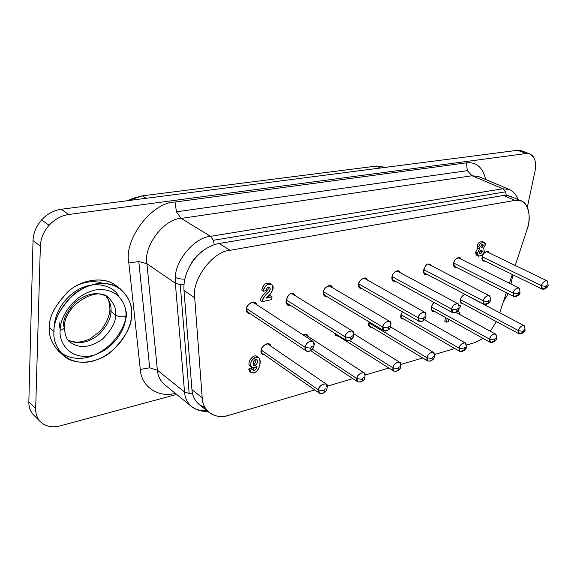 <?xml version="1.0" encoding="UTF-8"?>
<svg xmlns="http://www.w3.org/2000/svg" width="577" height="577" viewBox="0 0 577 577"><rect width="100%" height="100%" fill="white"/><g stroke="black" fill="none" stroke-linecap="round" stroke-linejoin="round"><path stroke-width="0.87" d="M494.366 340.863L490.508 342.529L489.664 339.211L431.452 306.964L489.664 339.211C490.342 336.059 492.21 334.314 495.275 333.96L496.227 335.663C496.198 331.039 489.274 336.333 489.664 339.211L494.258 339.911C494.915 338.266 495.643 337.877 496.444 338.728L496.408 339.269C496.061 337.754 495.34 337.971 494.258 339.911C494.612 341.425 495.326 341.209 496.408 339.269L495.189 340.985L494.258 339.911L489.664 339.211C489.015 341.613 489.952 342.688 492.462 342.428L495.189 340.985M430.752 360.849L427.983 361.152L427.038 357.783L368.84 322.824L427.038 357.783C427.73 354.336 429.815 352.497 433.277 352.251L434.337 354.437C434.849 349.121 426.497 354.264 427.038 357.783L431.884 358.526C432.685 356.68 433.5 356.312 434.315 357.408L434.279 357.812C433.825 356.233 433.024 356.478 431.884 358.526C432.339 360.098 433.139 359.86 434.279 357.812L433.002 359.615L431.884 358.526L427.038 357.783C426.396 360.351 427.521 361.44 430.406 361.043L433.002 359.615M361.447 381.592L357.935 381.974L356.896 378.584L312.453 349.265L356.896 378.584C357.632 374.776 359.976 372.836 363.928 372.756L365.046 375.605C366.474 369.612 356.24 374.069 356.896 378.584L362.024 379.37C363.063 377.286 363.964 376.954 364.743 378.375L364.722 378.57C364.13 376.932 363.236 377.199 362.024 379.37C362.616 381.008 363.517 380.733 364.722 378.57L363.38 380.467L362.024 379.37L356.896 378.584C356.283 381.347 357.646 382.436 360.986 381.859L363.38 380.467M546.138 287.375L542.445 289.265L541.608 285.766L482.235 256.772L541.608 285.766C542.236 282.809 543.952 281.114 546.765 280.682L547.717 282.167C547.335 277.948 541.334 283.192 541.608 285.766L546.094 286.444C546.664 284.915 547.342 284.511 548.128 285.24L548.1 285.918C547.825 284.374 547.155 284.548 546.094 286.444C546.369 287.995 547.039 287.822 548.1 285.918L546.96 287.562L546.094 286.444L541.608 285.766C540.916 288.248 541.796 289.358 544.226 289.106L546.96 287.562M488.315 302.788L484.334 304.519L483.36 300.934L423.734 269.639L483.36 300.934C484.002 297.732 485.906 295.943 489.072 295.583L490.154 297.487C490.125 292.589 482.942 297.869 483.36 300.934L488.092 301.656C488.769 299.946 489.527 299.564 490.356 300.502L490.32 301.071C489.952 299.456 489.209 299.651 488.092 301.656C488.467 303.271 489.209 303.076 490.32 301.071L489.145 302.795L488.092 301.656L483.36 300.934C482.682 303.596 483.735 304.728 486.526 304.331L489.145 302.795M423.821 319.925C422.263 321.591 420.792 322.125 419.407 321.54L418.311 317.877L358.757 283.927L418.311 317.877C418.967 314.364 421.095 312.489 424.694 312.244L425.898 314.725C426.504 309.077 417.734 314.061 418.311 317.877L423.316 318.648C424.16 316.715 425.004 316.362 425.848 317.588L425.812 317.992C425.328 316.304 424.492 316.528 423.316 318.648C423.799 320.329 424.636 320.105 425.812 317.992L424.593 319.788L423.316 318.648L418.311 317.877C417.654 320.754 418.938 321.894 422.162 321.302L424.593 319.788M353.326 336.946L351.609 339.074L350.715 338.814L350.499 337.74C351.133 339.492 352.071 339.247 353.319 337.004C352.691 335.244 351.746 335.489 350.499 337.74L345.19 336.925L286.149 299.874L345.19 336.925C345.883 333.037 348.284 331.054 352.41 330.989L353.687 334.292C355.41 327.96 344.527 331.883 345.19 336.925L350.499 337.74C351.617 335.547 352.561 335.259 353.333 336.86L353.636 334.725M313.924 345.933L312.359 349.323C310.989 349.684 310.404 349.309 310.599 348.205C311.883 345.883 312.885 345.623 313.592 347.419L314.112 345.024C314.689 342.514 313.434 341.166 310.354 340.964C306.978 342.825 305.233 344.959 305.125 347.361L310.599 348.205L305.125 347.361C305.839 343.25 308.406 341.223 312.835 341.267L314.112 345.024L313.902 346.012M246.559 308.565L305.125 347.361L246.559 308.565M388.004 327.909C388.97 325.854 389.864 325.522 390.679 326.921L389.417 329.049L388.783 329.243L388.09 328.803L388.004 327.909L382.854 327.116L388.004 327.909C388.559 329.626 389.439 329.388 390.651 327.209C390.095 325.493 389.215 325.724 388.004 327.909M390.838 324.743L390.881 324.187C391.971 318.172 382.212 322.767 382.854 327.116C383.525 323.423 385.782 321.497 389.626 321.331L390.838 324.743M323.488 291.673L382.854 327.116L323.488 291.673M456.623 309.907C457.373 308.096 458.174 307.729 459.018 308.796L457.777 311.053L456.623 309.907L451.755 309.164L456.623 309.907C457.049 311.558 457.835 311.349 458.982 309.294C458.556 307.642 457.77 307.851 456.623 309.907M458.946 306.25L458.939 305.846C459.177 300.574 451.264 305.767 451.755 309.164C452.404 305.817 454.416 303.985 457.785 303.675L458.946 306.25M392.122 276.592L451.755 309.164L392.122 276.592M517.872 293.844C518.492 292.229 519.206 291.839 520.021 292.662L518.824 294.977L517.872 293.844L513.263 293.145L517.872 293.844C518.196 295.424 518.896 295.244 519.985 293.296C519.661 291.71 518.961 291.897 517.872 293.844M519.733 289.921L519.704 289.611C519.473 285.067 512.924 290.354 513.263 293.145C513.898 290.072 515.708 288.334 518.687 287.93L519.733 289.921M453.731 263.047L513.263 293.145L453.731 263.047M327.08 387.874L326.726 389.908L325.363 391.855L323.863 390.759C325.053 388.545 326.012 388.242 326.733 389.85L327.188 387.239C329.272 380.979 317.913 384.722 318.576 389.944L323.863 390.759L318.576 389.944C319.341 385.934 321.843 383.943 326.07 383.972L327.109 387.737M261.208 350.059L318.576 389.944L261.208 350.059M397.971 368.645C398.88 366.683 399.731 366.33 400.539 367.578L399.197 369.742L397.971 368.645L392.987 367.881L397.971 368.645C398.491 370.246 399.342 369.994 400.51 367.888C399.991 366.28 399.147 366.532 397.971 368.645M400.676 365.154L400.698 364.693C401.606 359.024 392.374 363.921 392.987 367.881C393.702 364.267 395.909 362.378 399.601 362.205L400.676 365.154M349.511 340.56L392.987 367.881L349.511 340.56M463.93 348.962C464.651 347.224 465.423 346.835 466.23 347.801L464.947 350.044L463.93 348.962L459.213 348.241L463.93 348.962C464.334 350.506 465.091 350.275 466.194 348.284C465.798 346.741 465.04 346.972 463.93 348.962M466.144 345.133L466.129 344.779C466.331 339.817 458.744 345.082 459.213 348.241C459.898 344.952 461.867 343.156 465.12 342.853L466.144 345.133M400.965 314.689L459.213 348.241L400.965 314.689M523.007 331.335C523.613 329.777 524.305 329.373 525.084 330.131L523.858 332.402L523.007 331.335L518.535 330.65L523.007 331.335C523.31 332.821 523.995 332.612 525.048 330.722C524.745 329.236 524.067 329.445 523.007 331.335M524.789 327.318L524.76 327.044C524.551 322.745 518.211 328.01 518.535 330.65C519.199 327.628 520.973 325.926 523.866 325.529L524.789 327.318M460.424 299.622L518.535 330.65L460.424 299.622M184.532 391.985L189.155 393.456L180.233 284.569L175.35 283.249L184.532 391.985L175.35 283.249L180.233 284.569L184.034 284.266L180.233 284.569L189.155 393.456L184.532 391.985L157.391 370.225L146.919 263.703L138.797 261.547L149.681 367.816L157.391 370.225L184.532 391.985C184.993 397.986 187.345 402.833 191.586 406.533C187.345 402.833 184.993 397.986 184.532 391.985M478.686 176.555L472.058 175.754L502.805 188.787L505.654 191.816L506.296 195.3L505.654 191.816L213.403 240.277L210.526 236.325C195.04 237.298 175.394 259.982 175.358 277.248C177.716 278.669 180.882 279.275 184.849 279.059C180.882 279.275 177.716 278.669 175.358 277.248L175.35 283.249L146.919 263.703L157.391 370.225C157.925 376.11 160.319 380.907 164.575 384.614C160.319 380.907 157.925 376.11 157.391 370.225L149.681 367.816L140.298 369.424L128.844 262.982C123.449 239.549 152.054 202.094 175.055 202.037L466.44 162.851L467.32 170.669L472.058 175.754L478.513 176.483L509.217 189.444L502.805 188.787L210.526 236.325L213.403 240.277L505.654 191.816L502.805 188.787L472.058 175.754L467.32 170.669L176.432 211.824L181.149 218.402L472.058 175.754L181.149 218.402C164.149 218.697 143.132 246.357 146.919 263.703L175.35 283.249L175.358 277.248C175.394 259.982 195.04 237.298 210.526 236.325L181.149 218.402L210.526 236.325L502.805 188.787L509.217 189.444C513.472 191.398 516.379 194.759 517.937 199.512M485.704 179.519C482.733 167.316 476.313 161.762 466.44 162.851C476.313 161.762 482.733 167.316 485.704 179.519M108.224 297.415C114.087 303.3 116.532 309.171 115.559 315.028C118.249 316.694 121.653 317.22 125.793 316.6C127.467 306.726 119.59 286.574 95.4 289.986C70.87 295.467 59.294 320.365 60.196 330.232C62.698 329.698 64.112 328.76 64.429 327.411C64.112 328.76 62.698 329.698 60.196 330.232C58.594 340.747 68.295 360.344 92.053 355.692C115.696 349.33 126.175 326.164 125.793 316.6C121.653 317.22 118.249 316.694 115.559 315.028L110.907 311.421C111.26 317.703 107.409 325.284 99.359 334.17C88.577 342.904 78.176 344.887 68.151 340.12C78.176 344.887 88.577 342.904 99.359 334.17C107.409 325.284 111.26 317.703 110.907 311.421C111.606 306.524 109.911 301.353 105.829 295.922C109.911 301.353 111.606 306.524 110.907 311.421L109.933 309.698L110.907 311.421L115.559 315.028C116.532 309.171 114.087 303.3 108.224 297.415C98.84 291.363 88.144 292.712 76.135 301.461C67.206 310.873 63.001 318.958 63.542 325.709L64.429 327.411C63.362 305.839 96.633 285.5 108.224 297.415M70.12 342.154C79.265 348.782 90.019 347.808 102.381 339.247C111.585 329.907 115.984 321.829 115.559 315.028C115.984 321.829 111.585 329.907 102.381 339.247C90.019 347.808 79.265 348.782 70.12 342.154C66.788 340.105 64.891 335.187 64.429 327.411M120.261 288.817L115.501 285.298C104.848 276.419 82.287 278.741 67.963 291.673C54.815 305.659 48.656 317.638 49.499 327.635C48.555 335.612 51.721 343.596 58.998 351.588L63.492 355.547C56.214 347.542 53.055 339.536 54.022 331.515L49.499 327.635L54.022 331.515C53.192 321.483 59.381 309.423 72.601 295.352C86.983 282.319 109.601 279.932 120.261 288.817C129.255 297.71 132.97 306.582 131.405 315.431C131.974 325.579 125.353 337.61 111.541 351.523C96.518 364.347 73.481 365.501 63.492 355.547M526.029 153.547L529.866 153.958L534.114 158.084C535.766 161.625 536.055 166.046 534.98 171.362L527.342 207.15L534.98 171.362C536.055 166.046 535.766 161.625 534.114 158.084C532.34 154.679 529.65 153.172 526.029 153.547L517.627 150.287L526.029 153.547L68.692 214.493L61.155 209.271C53.748 210.353 47.249 213.894 41.645 219.909C36.243 226.105 33.372 232.985 33.04 240.551L40.354 246.127C40.715 238.496 43.614 231.55 49.067 225.29L41.645 219.909L49.067 225.29C54.707 219.21 61.249 215.61 68.692 214.493L526.029 153.547M529.866 153.958L521.464 150.705L517.627 150.287C520.425 149.955 522.726 150.849 524.543 152.97M35.925 416.919C31.18 413.507 28.821 408.509 28.85 401.917L35.673 408.624C35.623 415.26 37.974 420.28 42.727 423.684C47.646 426.872 53.538 427.586 60.39 425.826L176.67 394.43L60.39 425.826C53.538 427.586 47.646 426.872 42.727 423.684L40.527 421.866C37.188 418.419 35.565 414.012 35.673 408.624L28.85 401.917C28.763 407.268 30.386 411.661 33.733 415.101L40.527 421.866M508.236 293.671L503.368 301.735L508.236 293.671M459.364 312.647L459.278 314.27L459.364 312.647L458.246 310.686L459.364 312.647M480.684 250.209L480.627 250.786L482.322 251.608L481.845 249.971L479.451 252.228L479.927 253.858L482.322 251.608L480.627 250.786L479.4 252.798L480.684 250.209M481.622 244.749L483.288 245.759L482.87 244.331L480.807 246.278L481.218 247.699L483.288 245.759L481.586 244.944L480.771 246.473L481.622 244.749M261.107 350.665L262.477 354.53L264.785 355.05C261.785 354.53 260.559 353.066 261.107 350.665C259.946 346.907 270.238 340.228 270.909 346.214L269.61 344.238C266.055 341.714 260.508 348.501 261.107 350.665M334.811 333.326L336.139 335.771L338.245 336.102C336.03 336.117 334.884 335.187 334.811 333.326M368.753 323.279L369.994 327.123L372.006 327.383C369.23 327.087 368.14 325.716 368.753 323.279L369.121 321.872L368.753 323.279M400.878 315.107L402.061 318.93L403.987 319.117C401.289 318.886 400.25 317.545 400.878 315.107L402.299 311.739L400.878 315.107M431.445 309.741L434.337 311.277L431.445 309.741M246.473 309.157L248.052 313.376L250.519 313.91C247.259 313.333 245.903 311.753 246.473 309.157C245.247 305.312 255.64 298.489 256.657 304.663L255.2 302.615C251.363 300.054 245.867 306.906 246.473 309.157M295.655 295.929L294.248 294.01L291.681 293.65C289.048 292.69 283.264 302.406 287.606 304.627L289.95 305.045C283.906 307.7 286.538 292.835 291.681 293.65C293.21 293.087 294.537 293.844 295.655 295.929M323.401 292.164L324.887 296.362L327.123 296.686C324.029 296.289 322.788 294.782 323.401 292.164C322.493 288.788 331.313 282.189 332.453 287.714L331.097 285.903C326.618 285.947 324.05 288.038 323.401 292.164M358.67 284.374L360.091 288.536L362.226 288.788C359.226 288.471 358.043 287 358.67 284.374C357.891 281.179 366.078 274.724 367.239 279.96L365.933 278.258C361.729 278.402 359.312 280.444 358.67 284.374M392.043 277.003L393.399 281.129L395.433 281.309C392.526 281.057 391.394 279.621 392.043 277.003C391.372 273.974 399.01 267.663 400.164 272.632L398.909 271.024C394.964 271.255 392.67 273.246 392.043 277.003M423.835 272.798L426.886 274.226L423.835 272.798M431.372 265.708L430.175 264.179L428.502 264.006C426.208 262.975 421.152 272.762 424.946 274.104L426.655 274.284C421.715 277.075 424.174 263.278 428.502 264.006L431.372 265.708M453.659 263.393L454.878 267.432L456.732 267.497C454.005 267.36 452.981 265.99 453.659 263.393C453.183 260.638 459.898 254.616 461.001 259.138L459.855 257.688C456.349 258.042 454.279 259.938 453.659 263.393M460.345 299.982L461.412 303.74L463.172 303.819C460.634 303.69 459.689 302.413 460.345 299.982C460.59 297.768 462.098 295.857 464.86 294.256C462.098 295.857 460.59 297.768 460.345 299.982M482.163 257.097L483.31 261.085L485.084 261.107C482.451 261.02 481.478 259.679 482.163 257.097C481.766 254.457 488.099 248.579 489.166 252.899L488.07 251.522C484.752 251.918 482.783 253.779 482.163 257.097M510.162 196.187L503.505 195.48L219.087 243.508C213.944 244.396 208.924 246.581 204.02 250.057C208.924 246.581 213.944 244.396 219.087 243.508L503.505 195.48L508.027 195.509L511.907 197.183M434.113 302.543C431.127 306.012 430.586 308.883 432.498 311.14L434.243 311.306C431.553 313.419 429.692 305.904 434.113 302.543M308.277 336.586L307.014 334.732L303.127 334.941C306.019 333.859 307.736 334.408 308.277 336.586M477.907 255.568C475.982 254.969 475.297 253.721 475.845 251.817L477.77 248.103L477.266 245.658C477.929 242.823 479.776 241.503 482.79 241.705C479.776 241.503 477.929 242.823 477.266 245.658L478.96 246.473L477.266 245.658L477.77 248.103L479.465 248.925L478.96 246.473C479.631 243.638 481.478 242.318 484.492 242.52L485.199 245.16L483.663 248.009L484.218 251.197C483.483 254.544 481.521 256.152 478.319 256.015L477.54 252.639L475.845 251.817L477.54 252.639L479.465 248.925L477.77 248.103L475.845 251.817L476.631 255.185M457.46 313.275L456.457 312.727L457.46 313.275M255.647 359.601C253.231 360.913 252.654 362.81 253.916 365.291L254.976 365.349L253.375 364.21L254.976 365.349C257.392 364.029 257.969 362.132 256.693 359.651L255.647 359.601C258.482 357.92 257.58 365.609 254.976 365.349C252.142 367.044 253.029 359.334 255.647 359.601M255.928 359.543C255.806 362.269 254.955 363.82 253.375 364.21C254.955 363.82 255.806 362.269 255.928 359.543M250.555 371.891L248.701 369.035L251.377 368.321L252.971 369.475L251.377 368.321L248.701 369.035L250.295 370.189L252.971 369.475L253.325 370.492C255.503 370.355 256.736 368.869 257.017 366.056C255.113 367.845 253.353 368.292 251.738 367.412C247.793 364.383 254.5 354.624 258.72 357.589C262.694 361.094 257.969 375.613 251.197 372.605L250.295 370.189L248.701 369.035L249.61 371.451L251.197 372.605M258.72 357.589L257.118 356.456C252.899 353.492 246.191 363.229 250.144 366.265L251.738 367.412M254.666 367.614L252.82 369.359L254.666 367.614M250.295 370.189C250.606 374.862 257.241 372.886 258.972 367.888C260.14 364.289 260.277 361.087 259.369 358.267C256.866 356.499 254.248 357.401 251.514 360.986C249.04 366.056 252.733 369.944 257.017 366.056C256.138 369.929 254.789 371.069 252.971 369.475L250.295 370.189M458.946 306.012L460.403 305.637L458.701 304.764L460.403 305.637L459.941 307.988L458.996 308.233L459.941 307.988L460.403 305.637L458.946 306.012M448.423 321.605L446.418 322.146L444.788 321.23L446.418 322.146L447.139 318.396L446.418 322.146L448.423 321.605L448.848 319.355L448.423 321.605M445.494 317.487L444.788 321.23L445.494 317.487M272.063 296.866L271.738 299.586L262.117 301.684L260.465 300.617L262.117 301.684C262.095 295.799 272.142 292.323 269.61 287.166C267.634 286.877 266.502 288.031 266.206 290.628L263.451 291.205L261.792 290.159L263.451 291.205C264.619 285.665 267.375 283.43 271.702 284.511C275.936 287.981 270.014 294.833 266.12 298.15L272.063 296.866L270.404 295.813L272.063 296.866L266.12 298.15C271.039 294.53 273.217 290.325 272.669 285.543C270.462 281.864 263.285 285.702 263.451 291.205L266.206 290.628C266.617 284.814 272.943 287.598 268.839 291.948C265.521 294.587 263.278 297.826 262.117 301.684L271.738 299.586L272.063 296.866M268.507 287.043C268.536 292.438 260.66 294.876 260.465 300.617C260.66 294.876 268.536 292.438 268.507 287.043M271.702 284.511L270.029 283.473C265.701 282.391 262.953 284.62 261.792 290.159C263.429 283.92 266.423 281.915 270.772 284.151M270.404 295.813L267.685 296.398L270.404 295.813M478.96 246.473L479.465 248.925L477.54 252.639C475.39 258.128 484.305 256.159 484.218 251.197L483.663 248.009L485.199 245.16C487.111 240.696 478.766 242.427 478.96 246.473M479.451 252.228C480.879 249.661 481.838 249.452 482.322 251.608C480.901 254.168 479.941 254.378 479.451 252.228M480.807 246.278C482.04 244.057 482.87 243.883 483.288 245.759C482.055 247.973 481.225 248.146 480.807 246.278M204.986 407.499C197.074 404.564 192.725 398.613 191.946 389.641L202.181 397.755L194.701 297.819C191.268 280.069 213.043 251.017 230.144 250.281L219.087 243.508L230.144 250.281L514.936 200.392L503.505 195.48L514.936 200.392L521.457 201.02C529.354 203.731 531.1 218.669 526.938 229.826L515.247 265.478L526.938 229.826C533.033 214.702 526.159 196.858 514.936 200.392L230.144 250.281C213.043 251.017 191.268 280.069 194.701 297.819L202.181 397.755C202.412 411.48 215.978 419.969 228.86 415.303L314.746 389.915L228.86 415.303C221.51 417.546 214.976 416.637 209.271 412.577C204.965 408.848 202.599 403.907 202.181 397.755L191.946 389.641L183.991 290.44C183.457 282.86 185.174 275.179 189.133 267.403C185.174 275.179 183.457 282.86 183.991 290.44L191.946 389.641C192.393 395.75 194.774 400.676 199.087 404.405L209.271 412.577M327.217 386.229L352.893 378.635L327.217 386.229M365.053 375.043L388.826 368.011L365.053 375.043M400.698 364.505L422.739 357.992L400.698 364.505M434.337 354.559L454.799 348.515L434.337 354.559M466.144 345.161L475.462 342.406L483.079 338.396L475.462 342.406L466.144 345.161M490.327 331.256L496.371 321.627L490.327 331.256M499.74 312.806L506.325 292.705L499.74 312.806M509.412 283.3L512.304 274.464L509.412 283.3M251.06 366.647C244.821 364.779 253.952 351.71 257.796 357.192M194.701 297.819L183.991 290.44L194.701 297.819M204.02 250.057C197.846 254.551 192.884 260.335 189.133 267.403C192.884 260.335 197.846 254.551 204.02 250.057C197.514 254.212 192.552 259.996 189.133 267.403C192.552 259.996 197.514 254.212 204.02 250.057M59.027 321.916L60.196 330.217C59.294 320.365 70.87 295.467 95.4 289.986C119.59 286.574 127.467 306.726 125.793 316.6C126.175 326.164 115.696 349.33 92.053 355.692C68.295 360.344 58.594 340.747 60.196 330.232M131.405 315.431C133.388 303.855 124.286 280.033 95.71 283.92C66.68 290.289 52.896 319.838 54.022 331.515C52.146 343.993 63.787 367.037 91.765 361.426C119.554 353.831 131.808 326.683 131.405 315.431M28.85 401.917L33.04 240.551C33.372 232.985 36.243 226.105 41.645 219.909C47.249 213.894 53.748 210.353 61.155 209.271L517.627 150.287L61.155 209.271L68.692 214.493C61.249 215.61 54.707 219.21 49.067 225.29C43.614 231.55 40.715 238.496 40.354 246.127L33.04 240.551L28.85 401.917M130.207 199.519L127.531 200.695L130.207 199.519M128.058 200.623L133.099 198.25L142.382 195.841L376.355 166.082L385.746 167.33L376.355 166.082L380.582 167.994L376.355 166.082L142.382 195.841L128.058 200.623M146.342 198.264L142.382 195.841L146.342 198.264M512.917 274.767L510.933 284.057L512.917 274.767M35.673 408.624L40.354 246.127L35.673 408.624M206.58 410.413C200.854 411.091 195.855 409.793 191.586 406.533C196.166 410.11 201.524 411.689 207.648 411.278M192.466 393.175L189.155 393.456L192.466 393.175M126.68 311.832C127.113 323.041 114.931 350.051 87.214 357.531C59.308 363.034 47.66 340.048 49.499 327.635C48.569 317.126 55.255 304.699 69.572 290.354C85.223 277.277 108.332 277.097 117.78 287.187M175.314 393.326C158.61 398.166 141.185 386.72 140.298 369.424C141.185 386.72 158.61 398.166 175.314 393.326M146.919 263.703C143.132 246.357 164.149 218.697 181.149 218.402L176.432 211.824L175.055 202.037C152.054 202.094 123.449 239.549 128.844 262.982L138.797 261.547L146.919 263.703M176.432 211.824L467.32 170.669L466.44 162.851L175.055 202.037L176.432 211.824M149.681 367.816L138.797 261.547L128.844 262.982L140.298 369.424L149.681 367.816M213.403 240.277L214.255 244.727L213.403 240.277M523.043 332.179L519.322 333.932L518.535 330.65C517.879 332.979 518.73 334.047 521.089 333.838L523.858 332.402M464.124 350.008L460.107 351.588L459.213 348.241C458.571 350.722 459.588 351.804 462.278 351.487L464.947 350.044M397.091 370.924L393.983 371.263L392.987 367.881C392.36 370.542 393.593 371.631 396.687 371.155L399.197 369.742M324.685 392.035C322.774 393.73 321.093 394.163 319.651 393.341L318.576 389.944C317.985 392.822 319.492 393.911 323.098 393.211L325.363 391.855M326.726 389.908C326.055 388.234 325.103 388.523 323.863 390.759C324.526 392.425 325.486 392.144 326.726 389.908M517.995 294.883L514.172 296.686L513.263 293.145C512.585 295.712 513.537 296.838 516.141 296.513L518.824 294.977M456.97 311.126L454.835 312.777L453.032 312.9L451.755 309.164C451.091 311.926 452.253 313.066 455.246 312.583L457.777 311.053M388.703 329.236C387.03 330.946 385.465 331.472 384.008 330.801L382.854 327.116C382.212 330.116 383.633 331.256 387.117 330.542L389.417 329.049M311.832 349.554C309.856 351.436 308.046 351.948 306.387 351.083L305.125 347.361C304.548 350.679 306.315 351.797 310.426 350.715L312.359 349.323M313.592 347.419C312.885 345.623 311.883 345.883 310.599 348.205C311.313 350.001 312.308 349.734 313.592 347.419M351.436 339.103C349.626 340.877 347.953 341.389 346.409 340.632L345.19 336.925C344.577 340.069 346.164 341.202 349.936 340.329L352.078 338.879M54.252 326.661C54.339 318.172 59.395 302.132 75.933 290.988C92.933 279.701 113.215 285.103 118.537 295.965M102.648 283.293C94.599 280.451 85.757 281.316 76.135 285.889M455.693 312.308L495.275 333.96M496.444 338.728L496.227 335.663M390.679 327L433.277 352.251M434.315 357.408L434.337 354.437M304.807 334.335L363.928 372.756M364.743 378.375L365.046 375.605M486.288 251.514L546.765 280.682M548.128 285.24L547.717 282.167M428.228 264.078L489.072 295.583M490.356 300.502L490.154 297.487M363.791 278.027L424.694 312.244M425.848 317.588L425.898 314.725M291.897 293.606L352.41 330.989M353.333 336.86L353.687 334.292M252.733 302.103L312.835 341.267M390.679 326.921L390.881 324.187M328.854 285.593L389.626 321.331M459.018 308.796L458.939 305.846M396.868 270.865L457.785 303.675M520.021 292.662L519.704 289.611M457.994 257.638L518.687 287.93M326.733 389.85L327.188 387.239M267.302 343.741L326.07 383.972M400.539 367.578L400.698 364.693M353.708 333.766L399.601 362.205M466.23 347.801L466.129 344.779M424.578 319.802L465.12 342.853M525.084 330.131L524.76 327.044M464.68 294.306L523.866 325.529M105.706 295.864C108.303 298.143 109.709 302.759 109.933 309.698C109.58 318.944 101.711 330.239 99.093 332.136L90.149 338.706C82.085 342.731 74.729 343.164 68.072 340.012M482.495 241.532L484.197 242.34M478.629 256.21L476.941 255.38M521.457 201.02L510.046 196.137M164.575 384.614L191.586 406.533M460.374 302.319L519.322 333.932M400.936 317.357L460.107 351.588M334.934 334.011L393.983 371.263M261.193 352.547L319.651 393.341M453.738 265.975L514.172 296.686M392.158 279.513L452.794 312.792M323.546 294.537L384.008 330.801M246.617 311.313L306.387 351.083M313.592 347.455L314.097 345.125M286.214 302.687L346.409 340.632M358.8 286.827L419.407 321.54M423.756 272.575L484.334 304.519M482.221 259.7L542.445 289.265M310.577 350.614L357.935 381.974M368.826 325.464L427.983 361.152M431.416 309.647L490.508 342.529"/></g></svg>
